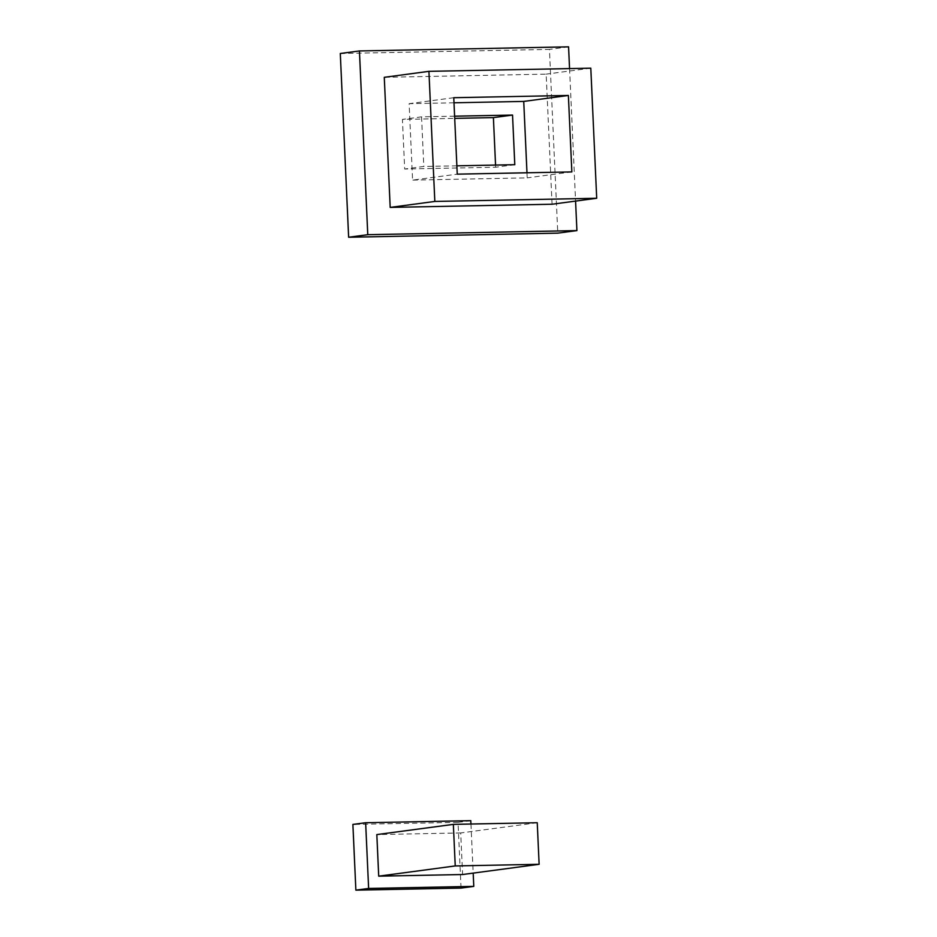 <?xml version="1.0" encoding="UTF-8"?>
<svg xmlns="http://www.w3.org/2000/svg" width="937" height="937" viewBox="0 0 937 937"><rect width="100%" height="100%" fill="white"/><g stroke="black" fill="none" stroke-linecap="round" stroke-linejoin="round"><path stroke-width="0.7" stroke-dasharray="4.68 3.51" d="M470.796 820.671L458.041 822.37L461.027 888.089M470.948 824.021L473.185 873.108M458.041 822.37L352.886 824.431M537.241 822.721L460.711 832.946L462.597 874.526M460.711 832.946L376.826 834.586M454 102.789L409.129 103.667L412.596 180.115L457.244 174.153M453.766 97.706L409.129 103.667M526.981 172.783L527.215 177.866L412.596 180.115M571.851 171.904L527.215 177.866M552.057 204.231L546.154 74.14L384.275 77.314M590.802 68.178L546.154 74.14M495.556 165.064L495.661 167.243L404.679 169.023L402.418 119.409L454.703 118.378M340.295 53.503L549.433 49.403L557.784 233.149M514.788 164.689L495.661 167.243M456.858 165.826L423.805 166.47L404.679 169.023M454.609 116.2L421.556 116.844L402.418 119.409M421.556 116.844L423.805 166.47M568.572 46.85L549.433 49.403M569.555 68.588L575.576 201.092"/><path stroke-width="1.41" d="M461.027 888.089L355.873 890.15L368.628 888.452L473.782 886.39L461.027 888.089M355.873 890.15L352.886 824.431L365.641 822.733L470.796 820.671L470.948 824.021M473.185 873.108L473.782 886.39M365.641 822.733L368.628 888.452M453.344 824.373L537.241 822.721L539.126 864.301L462.597 874.526L378.712 876.165L376.826 834.586L453.344 824.373L455.241 865.94L378.712 876.165M539.126 864.301L455.241 865.94M568.384 95.457L571.851 171.904L457.244 174.153L453.766 97.706L568.384 95.457L523.736 101.419L454 102.789M523.736 101.419L526.981 172.783M434.827 201.443L428.923 71.341L384.275 77.314L390.19 207.405L552.057 204.231L596.705 198.269L434.827 201.443L390.19 207.405M428.923 71.341L590.802 68.178L596.705 198.269M456.858 165.826L514.788 164.689L512.539 115.064L493.401 117.617L495.556 165.064M493.401 117.617L454.703 118.378M575.576 201.092L576.911 230.596L557.784 233.149L348.634 237.248L340.295 53.503L359.433 50.949L568.572 46.85L569.555 68.588M512.539 115.064L454.609 116.2M576.911 230.596L367.772 234.695L348.634 237.248M367.772 234.695L359.433 50.949"/></g></svg>
